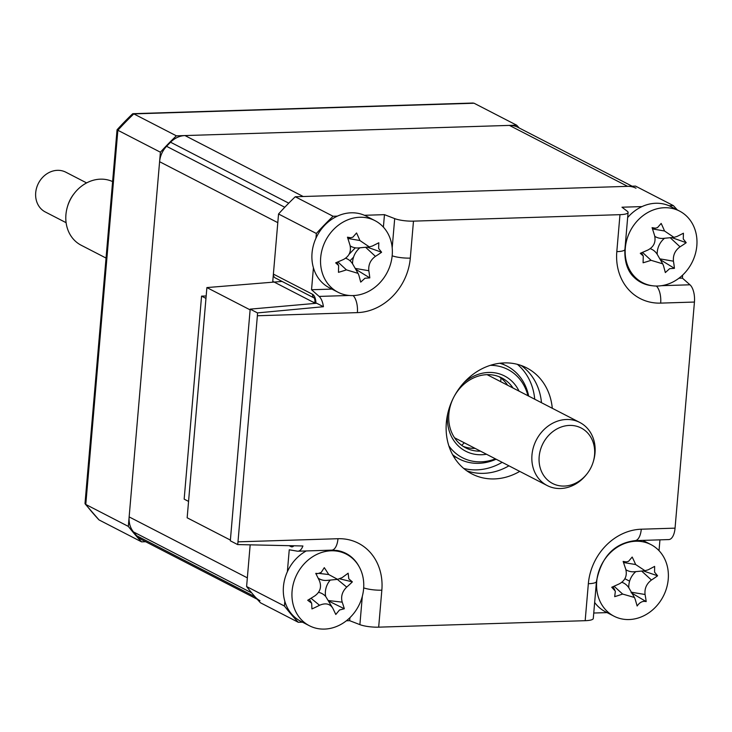 <?xml version="1.0" encoding="UTF-8"?>
<svg xmlns="http://www.w3.org/2000/svg" width="732" height="732" viewBox="0 0 732 732"><rect width="100%" height="100%" fill="white"/><g stroke="black" fill="none" stroke-linecap="round" stroke-linejoin="round"><path stroke-width="1.1" d="M466.76 470.795A59.676 51.35 117.3 0 0 483.541 473.348A59.676 51.35 117.3 0 0 508.932 465.817M541.479 402.701A59.676 51.35 117.3 0 0 521.083 365.46M519.738 471.39A59.676 51.35 -62.7 0 1 494.356 478.92A59.676 51.35 -62.7 0 1 471.975 473.952A59.676 51.35 -62.7 0 1 448.762 409.7A59.676 51.35 -62.7 0 1 504.293 362.907A59.676 51.35 -62.7 0 1 526.674 367.876A59.676 51.35 -62.7 0 1 552.285 408.273M315.959 238.211L316.361 233.49L278.544 213.991L273.384 274.097A4.474 3.852 117.3 0 0 275.305 277.95L314.248 298.025M669.039 205.738L673.349 205.601L635.522 186.102L295.271 196.762A283.458 243.93 -62.7 0 0 278.544 213.991M673.349 205.601A283.458 243.93 -62.7 0 1 677.292 209.919M678.939 278.215L682.389 278.114L689.965 284.794A14.915 6.853 88.2 0 1 694.439 302.051L660.667 303.112A54.516 46.912 -62.7 0 1 616.811 251.643L619.977 214.668A14.915 3.276 4.9 0 0 628.093 212.454A14.915 3.276 4.9 0 0 627.361 211.319L621.98 207.211L642.028 206.589M682.645 275.086L682.389 278.114M383.394 227.13L384.465 214.659L394.694 218.612A14.915 3.276 4.9 0 0 413.479 221.137L410.304 258.112A14.915 3.276 -175.1 0 1 392.16 255.816M410.304 258.112A54.516 46.912 -62.7 0 1 357.372 312.619L257.371 315.757A14.915 6.853 -91.8 0 0 257.49 312.903L323.425 306.717A14.915 6.853 -91.8 0 0 319.125 296.414L311.539 289.735L331.925 289.094M316.361 233.49A283.458 243.93 -62.7 0 1 333.097 216.269L337.406 216.132M311.539 289.735L313.424 267.784M364.417 215.29L384.465 214.659M333.097 216.269L295.271 196.762M619.977 214.668L413.479 221.137M257.49 312.903L250.179 309.133L316.727 303.258L323.425 306.717M287.365 571.729L289.25 549.787L297.284 551.159A14.915 6.853 -91.8 0 0 297.924 551.205A14.915 6.853 -91.8 0 0 302.911 545.981L237.625 544.571L230.324 540.802L250.179 309.133M237.625 544.571A14.915 6.853 -91.8 0 0 237.992 541.845L337.983 538.715A14.915 6.853 88.2 0 1 331.697 550.144L337.168 550.501A39.784 34.23 117.3 0 1 358.845 566.156M257.371 315.757L237.992 541.845M302.453 622.163L298.281 622.292A283.458 243.93 -62.7 0 1 284.428 606.023L284.83 601.311M337.983 538.715A54.516 46.912 -62.7 0 1 381.839 590.184L378.673 627.159A14.915 3.276 -175.1 0 1 359.888 624.634L349.649 620.681L346.382 620.782M349.649 620.681L349.905 617.689M378.673 627.159L585.17 620.69L588.345 583.715A54.516 46.912 -62.7 0 1 641.278 529.209L675.05 528.147L694.439 302.051M588.345 583.715A14.915 3.276 4.9 0 0 596.452 581.501L593.286 618.485A14.915 3.276 -175.1 0 1 585.17 620.69M659.944 539.859L659.02 550.674M607.075 612.611L593.753 613.032M629.612 581.171L624.881 578.738M298.281 622.292L260.464 602.784A283.458 243.93 -62.7 0 1 246.602 586.524L250.17 544.864L247.343 577.85L129.143 516.902A22.381 19.261 117.3 0 0 133.517 531.944A283.458 243.93 117.3 0 0 136.811 535.806A22.381 19.261 117.3 0 0 141.788 539.731L257.207 599.243M284.428 606.023L246.602 586.524M351.122 246.437L350.418 247.16M675.05 528.147A14.915 6.853 88.2 0 1 668.764 539.576L634.992 540.637A14.915 6.853 88.2 0 0 641.278 529.209M206.891 287.575L250.124 309.865L230.388 540.079L187.154 517.789L206.891 287.575L282.049 281.427M349.109 254.233L355.331 247.828M353.547 257.142L350.006 260.793M273.439 281.692L313.287 302.243L315.391 302.179M315.474 303.368L313.287 302.243M188.563 501.411L184.162 499.142L201.565 296.131L205.966 298.4M206.168 295.984L201.565 296.131M519.235 127.999A283.458 243.93 117.3 0 0 516.627 125.172L176.375 135.832A283.458 243.93 117.3 0 0 160.409 152.21L128.329 526.399A283.458 243.93 117.3 0 0 141.569 541.854L145.668 541.726M141.569 541.854L99.012 519.912L85.223 504.019M128.329 526.399L85.781 504.458L85.004 503.506L117.047 129.793A282.836 243.399 117.3 0 1 132.638 113.789L133.819 113.89A283.458 243.93 117.3 0 0 117.861 130.269L117.047 129.793M160.409 152.21L117.861 130.269L85.781 504.458L85.004 503.506M516.627 125.172L474.08 103.23L133.819 113.89L176.375 135.832M500.99 378.069L500.679 381.665M464.289 442.796A14.915 12.837 117.3 0 0 463.621 443.446L461.746 445.376M472.46 103.139L474.08 103.23M132.638 113.789L133.819 113.89M632.119 186.203L517.798 127.258A22.381 19.261 117.3 0 0 509.408 125.401L184.986 135.566A22.381 19.261 117.3 0 0 170.556 142.218A283.458 243.93 117.3 0 0 166.576 146.309A22.381 19.261 117.3 0 0 159.594 161.708L129.143 516.902M635.998 188.206A22.381 19.261 117.3 0 0 627.608 186.349L303.185 196.515L184.986 135.566M133.517 531.944L251.717 592.902A283.458 243.93 117.3 0 0 255.011 596.763A22.381 19.261 117.3 0 0 259.988 600.679M159.594 161.708L277.794 222.656L272.734 281.756M170.556 142.218L288.747 203.167A283.458 243.93 117.3 0 0 284.775 207.257L166.576 146.309M332.895 608.384C330.05 603.726 325.594 602.692 319.527 605.282A101.922 66.173 160.3 0 1 311.942 608.933L311.667 603.223L307.715 600.267A101.922 17.815 -30.9 0 0 314.916 595.83C320.277 591.849 321.778 586.826 319.427 580.76A101.922 2.791 -116.7 0 0 315.757 573.376L318.081 573.54L321.183 572.442L324.285 567.666A101.922 51.139 48 0 1 328.723 574.538L337.617 579.36L342.091 577.639A101.922 17.815 -30.9 0 0 348.139 573.202L348.816 578.856L352.367 581.867A101.922 66.173 160.3 0 1 346.703 587.091C342.219 591.529 340.719 596.553 342.192 602.162A101.922 51.139 48 0 1 344.324 608.759L339.502 610.003L335.796 614.468A101.922 2.791 -116.7 0 0 332.895 608.384L325.667 596.434A17.586 15.134 -62.7 0 1 330.251 580.073M339.813 578.856L352.367 581.867M360.034 568.398A40.278 34.66 117.3 0 0 346.318 554.142A40.278 34.66 117.3 0 0 311.905 557.226A40.278 34.66 117.3 0 0 295.673 611.485A40.278 34.66 117.3 0 0 309.398 625.741A40.278 34.66 117.3 0 0 343.802 622.648A40.278 34.66 117.3 0 0 360.034 568.398M306.26 550.94A40.278 34.66 117.3 0 0 287.026 607.02A40.278 34.66 117.3 0 0 300.751 621.285L309.398 625.741M337.617 579.369L327.021 580.385A17.586 15.134 -62.7 0 1 318.146 578.17M318.539 592.344A17.586 15.134 -62.7 0 1 325.667 596.434M328.595 601.018L344.324 608.759M621.331 544.919A40.278 34.66 117.3 0 0 598.337 597.001A40.278 34.66 117.3 0 0 614.011 616.198A40.278 34.66 117.3 0 0 643.62 615.868A40.278 34.66 117.3 0 0 666.614 563.786A40.278 34.66 117.3 0 0 650.94 544.59A40.278 34.66 117.3 0 0 621.331 544.919M615.356 591.209L611.742 587.256A101.922 13.496 -23.2 0 0 619.4 583.807C625.183 580.567 627.315 575.745 625.787 569.34A101.922 8.555 -109.5 0 0 623.142 561.435L626.354 561.92L628.559 561.307L632.183 557.043A101.922 56.904 56.3 0 1 635.651 564.537L645.029 570.731L648.232 569.78A101.922 13.496 -23.2 0 0 654.628 566.394L654.564 572.14L657.583 575.782A101.922 61.845 169.8 0 1 651.453 580.028C646.548 583.724 644.425 588.546 645.066 594.494A101.922 56.904 56.3 0 1 646.182 601.603C642.769 600.752 639.759 602.216 637.142 606.005A101.922 8.555 -109.5 0 0 635.202 599.288L634.434 597.477L622.621 594.055A101.922 61.845 169.8 0 1 614.688 596.644L615.356 591.209M594.659 602.482A40.278 34.66 117.3 0 0 605.364 611.732L614.011 616.198M643.291 570.905L657.583 575.782M621.861 582.297A17.586 15.134 -62.7 0 1 628.797 587.741A17.586 15.134 -62.7 0 1 635.852 571.619M628.797 587.741L634.351 597.339M631.112 592.682L646.182 601.603M645.029 570.74L634.498 571.747A17.586 15.134 -62.7 0 1 625.915 569.734M374.912 220.616L366.265 216.16A40.278 34.66 117.3 0 0 325.649 224.303A40.278 34.66 117.3 0 0 313.47 267.949A40.278 34.66 117.3 0 0 329.345 287.767L337.983 292.224A40.278 34.66 117.3 0 0 366.997 292.178A40.278 34.66 117.3 0 0 390.778 240.435A40.278 34.66 117.3 0 0 374.912 220.616A40.278 34.66 117.3 0 0 345.897 220.661A40.278 34.66 117.3 0 0 322.117 272.405A40.278 34.66 117.3 0 0 337.983 292.224M352.87 237.168L356.548 232.968A101.922 57.553 57.3 0 1 359.906 240.535L369.321 246.904L372.368 246.025A101.922 12.92 -22.3 0 0 378.801 242.768L378.645 248.523L381.601 252.238A101.922 61.278 170.9 0 1 375.425 256.356C370.474 259.952 368.269 264.746 368.818 270.73A101.922 57.553 57.3 0 1 369.806 277.895L364.993 278.233L360.72 282.122A101.922 9.205 -108.6 0 0 358.9 275.351L358.076 273.375L346.428 269.861A101.922 61.278 170.9 0 1 338.468 272.322L338.642 265.533L335.668 262.852A101.922 12.92 -22.3 0 0 343.381 259.531C349.21 256.383 351.415 251.598 349.988 245.156A101.922 9.205 -108.6 0 0 347.462 237.205L350.774 237.735L352.87 237.168M367.116 247.123L381.601 252.238M355.706 269.266L369.806 277.895M345.641 258.231A17.586 15.134 -62.7 0 1 352.586 263.859L357.994 273.237M369.321 246.913L358.808 247.919A17.586 15.134 -62.7 0 1 350.189 245.888M352.586 263.859A17.586 15.134 -62.7 0 1 359.915 247.819M501.118 363.118L502.317 363.703A52.219 44.936 -62.7 0 1 504.641 365.012M456.86 457.665A52.219 44.936 -62.7 0 1 454.453 456.53L453.273 455.89M486.496 454.252A42.337 36.426 -62.7 0 1 481.61 454.746A42.337 36.426 -62.7 0 1 447.609 414.23M463.887 382.662A42.337 36.426 -62.7 0 1 488.665 372.451A42.337 36.426 -62.7 0 1 519.043 391.135M513.031 388.033A39.345 33.864 117.3 0 0 501.823 377.932A39.345 33.864 117.3 0 0 487.073 374.656A39.345 33.864 117.3 0 0 450.445 405.51A39.345 33.864 117.3 0 0 465.753 447.874A39.345 33.864 117.3 0 0 480.485 451.15M475.086 448.359A39.345 33.864 -62.7 0 1 463.127 446.346M448.844 445.825A49.63 42.712 117.3 0 0 481.006 461.837A49.63 42.712 117.3 0 0 495.39 458.836M527.937 395.719A49.63 42.712 117.3 0 0 490.349 365.341M499.727 363.264A52.219 44.936 -62.7 0 1 528.669 396.094M496.122 459.211A52.219 44.936 -62.7 0 1 478.765 463.31A52.219 44.936 -62.7 0 1 452.596 454.673M499.05 376.678A39.345 33.864 -62.7 0 1 507.633 385.242M683.267 238.98L686.213 242.695A101.922 61.278 170.9 0 1 680.037 246.812C675.096 250.408 672.891 255.203 673.44 261.187A101.922 57.553 57.3 0 1 674.428 268.342L669.615 268.681L665.333 272.578A101.922 9.205 -108.6 0 0 663.521 265.798L662.698 263.822L651.05 260.308A101.922 61.278 170.9 0 1 643.089 262.779L643.263 255.99L640.29 253.309A101.922 12.92 -22.3 0 0 648.003 249.978C653.832 246.84 656.028 242.045 654.609 235.603A101.922 9.205 -108.6 0 0 652.084 227.652L655.396 228.192L657.492 227.625L661.17 223.425A101.922 57.553 57.3 0 1 664.528 230.992L673.943 237.36L676.99 236.482A101.922 12.92 -22.3 0 0 683.423 233.224L683.267 238.98M671.738 237.58L686.213 242.695M695.4 230.891A40.278 34.66 117.3 0 0 679.534 211.072A40.278 34.66 117.3 0 0 650.519 211.118A40.278 34.66 117.3 0 0 626.738 262.861A40.278 34.66 117.3 0 0 642.605 282.671A40.278 34.66 117.3 0 0 671.619 282.634A40.278 34.66 117.3 0 0 695.4 230.891M679.534 211.072L670.887 206.616A40.278 34.66 117.3 0 0 627.653 217.55M650.254 248.679A17.586 15.134 -62.7 0 1 657.208 254.315L662.616 263.694M673.943 237.36L663.421 238.376A17.586 15.134 -62.7 0 1 654.811 236.335M657.208 254.315A17.586 15.134 -62.7 0 1 664.537 238.266M660.328 259.714L674.428 268.342M564.363 486.066A31.202 26.846 117.3 0 0 586.991 473.86A31.202 26.846 117.3 0 0 593.295 461.636A31.202 26.846 117.3 0 0 569.377 425.42A31.202 26.846 117.3 0 0 539.164 456.713A31.202 26.846 117.3 0 0 564.363 486.066M586.991 473.86L586.387 474.62A35.511 30.552 -62.7 0 1 560.639 488.509A35.511 30.552 -62.7 0 1 547.216 485.563A35.511 30.552 -62.7 0 1 533.39 447.389A35.511 30.552 -62.7 0 1 566.339 419.491A35.511 30.552 -62.7 0 1 579.762 422.446A35.511 30.552 -62.7 0 1 593.57 460.703L593.295 461.636M112.6 181.573A35.511 30.552 117.3 0 0 100.302 179.166A35.511 30.552 117.3 0 0 74.545 193.065A35.511 30.552 117.3 0 0 67.371 206.982A35.511 30.552 117.3 0 0 81.179 245.238L106.049 258.067M86.623 182.918L65.825 172.194A22.381 19.261 117.3 0 0 57.371 170.336A22.381 19.261 117.3 0 0 36.6 187.914A22.381 19.261 117.3 0 0 45.311 211.978L66.109 222.693M67.371 206.982L67.646 206.049A31.202 26.846 -62.7 0 1 73.95 193.824L74.545 193.065M291.089 545.743A4.474 3.852 -62.7 0 0 290.933 546.612L289.167 545.706M290.933 546.612A8.949 4.117 -91.8 0 0 293.816 545.798M315.94 303.332A8.949 4.117 -91.8 0 0 312.564 294.301A4.474 3.852 117.3 0 0 314.229 298.006M273.384 274.097L312.564 294.301M616.811 251.643A14.915 3.276 4.9 0 0 624.918 249.438C624.14 266.109 630.664 274.143 633.802 277.053A39.784 34.23 117.3 0 0 652.285 285.736M661.518 285.69L689.965 284.794M660.667 303.112A14.915 6.853 -91.8 0 0 656.394 286.038M392.187 247.855L394.694 218.612M319.125 296.414L349.329 295.472M357.372 312.619A14.915 6.853 -91.8 0 0 353.126 295.572M381.839 590.184A14.915 3.276 -175.1 0 1 363.685 587.888M359.888 624.634L362.322 596.306M85.781 504.458A283.458 243.93 117.3 0 0 99.012 519.912M627.608 186.349L509.408 125.401M255.011 596.763L136.811 535.806M318.978 573.394L328.723 574.538M337.342 579.387L346.703 587.091M328.403 600.542L342.192 602.162M310.999 598.264L319.527 605.282M641.644 571.07L651.453 580.028M631.405 592.234L645.066 594.494M614.057 586.222L622.621 594.055M623.508 562.524L635.651 564.537M337.845 261.928L346.428 269.861M347.865 238.467L359.906 240.535M365.588 247.27L375.425 256.356M355.203 268.397L368.818 270.73M517.387 364.335A59.676 51.35 -62.7 0 1 534.726 399.215M502.17 462.331A59.676 51.35 -62.7 0 1 476.788 469.862A59.676 51.35 -62.7 0 1 463.704 468.434M642.467 252.375L651.05 260.308M652.487 228.924L664.528 230.992M670.21 237.726L680.037 246.812M659.825 258.844L673.44 261.187M314.486 298.153L315.437 303.35M624.918 249.438L628.093 212.454M297.924 551.205L331.697 550.144M596.452 581.501C601.274 556.942 614.121 543.318 634.992 540.637M473.137 103.029L133.05 113.68M318.081 573.549L315.95 573.751M311.667 603.223L309.38 599.252M642.797 540.39L650.94 544.59M614.816 589.974L612.94 586.716M626.354 561.929L623.399 562.213M338.642 265.533L336.821 262.367M350.774 237.744L347.727 238.037M643.263 255.98L641.442 252.815M655.396 228.192L652.349 228.485M579.762 422.446L487.091 374.656M547.216 485.563L454.545 437.773"/></g></svg>
